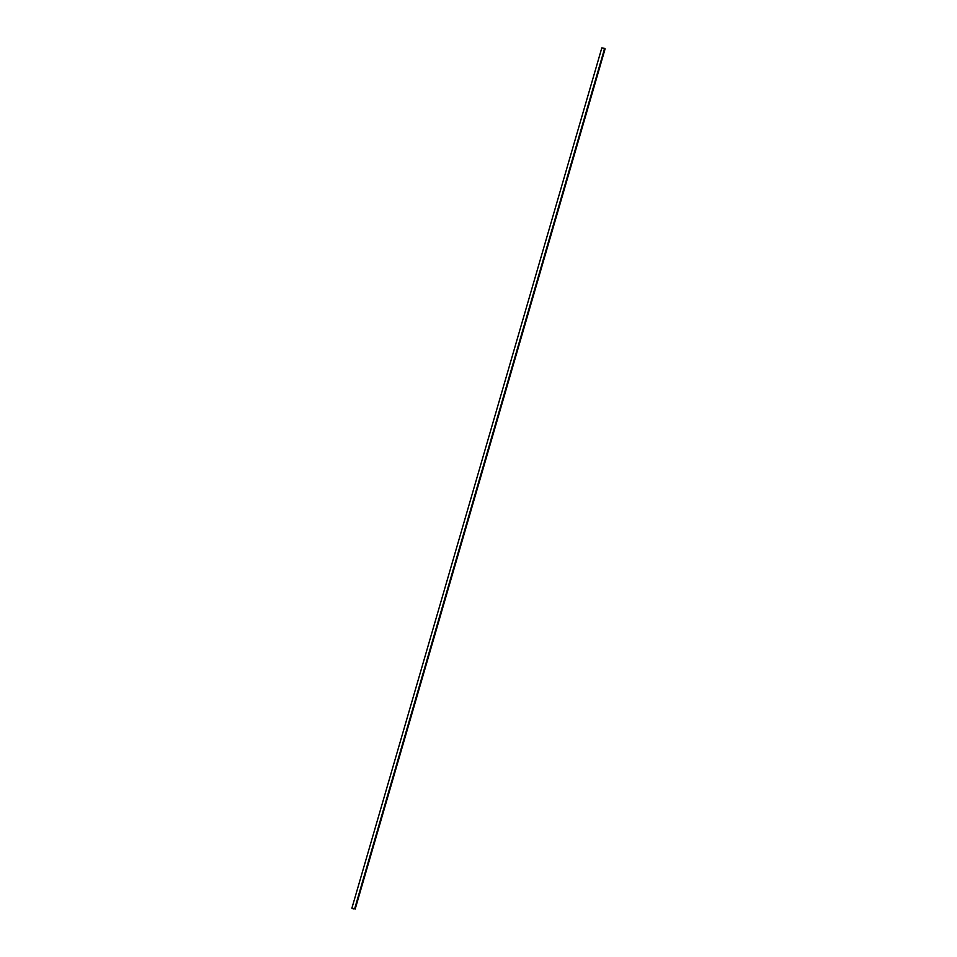 <?xml version="1.0" encoding="UTF-8"?>
<svg xmlns="http://www.w3.org/2000/svg" width="957" height="957" viewBox="0 0 957 957"><rect width="100%" height="100%" fill="white"/><g stroke="black" fill="none" stroke-linecap="round" stroke-linejoin="round"><path stroke-width="1.44" d="M354.664 908.755L351.889 908.169L354.664 908.755L604.621 48.436L601.833 47.85L351.889 908.169L601.833 47.85L604.621 48.436L354.664 908.755L351.985 908.193L354.604 908.743M603.723 48.747L604.621 48.436L603.723 48.747M353.372 908.911L352.116 908.313L353.372 908.911M355.167 909.15L605.111 48.831"/></g></svg>
